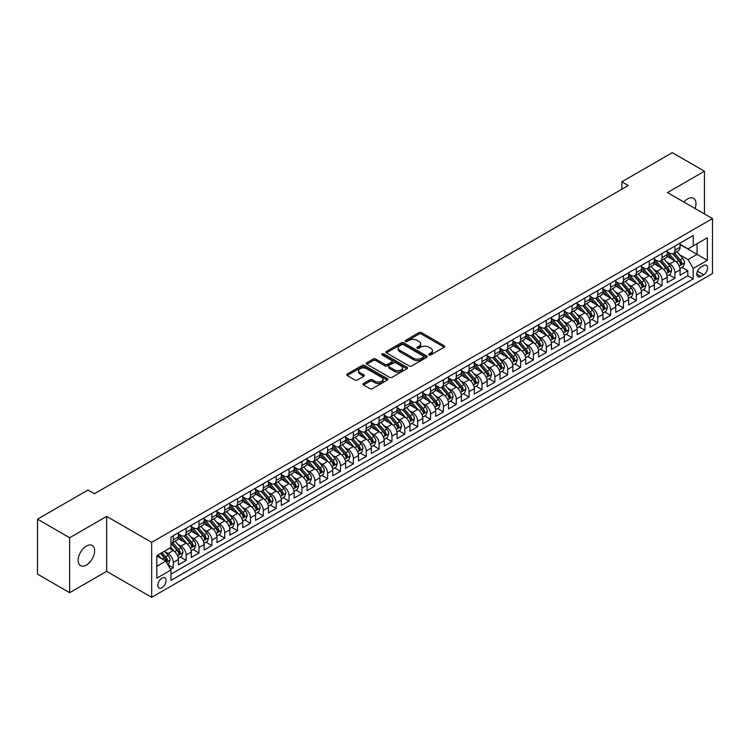<?xml version="1.0" encoding="UTF-8"?>
<svg xmlns="http://www.w3.org/2000/svg" width="750" height="750" viewBox="0 0 750 750"><rect width="100%" height="100%" fill="white"/><g stroke="black" fill="none" stroke-linecap="round" stroke-linejoin="round"><path stroke-width="1.12" d="M429.028 354.947A1.247 0.722 0 0 0 430.8 354.947L444.216 347.203A1.781 1.031 0 0 0 444.731 346.481A1.781 1.031 0 0 0 444.216 345.75L421.481 332.625A1.781 1.031 0 0 0 418.959 332.625L405.544 340.369A1.247 0.722 0 0 0 405.178 340.884A1.247 0.722 0 0 0 405.544 341.391A1.247 0.722 0 0 0 407.316 341.391L409.05 340.387A5.709 3.3 0 0 1 417.131 340.387L419.025 341.484A5.709 3.3 0 0 1 420.694 343.819A5.709 3.3 0 0 1 419.025 346.153L417.291 347.147A1.247 0.722 0 0 0 416.925 347.662A1.247 0.722 0 0 0 417.291 348.169A1.247 0.722 0 0 0 419.053 348.169L420.787 347.166A5.709 3.3 0 0 1 428.869 347.166L430.763 348.263A5.709 3.3 0 0 1 432.441 350.597A5.709 3.3 0 0 1 430.763 352.931L429.028 353.934A1.247 0.722 0 0 0 428.663 354.441A1.247 0.722 0 0 0 429.028 354.947L429.028 353.934M86.381 565.059A11.644 6.722 120 0 0 93.984 554.803A11.644 6.722 120 0 0 92.203 545.475A11.644 6.722 120 0 0 86.381 546.056A11.644 6.722 120 0 0 78.778 556.312A11.644 6.722 120 0 0 80.559 565.641A11.644 6.722 120 0 0 86.381 565.059M695.053 208.509A11.644 6.722 120 0 0 693.562 198.281A11.644 6.722 120 0 0 687.741 198.863A11.644 6.722 120 0 0 683.962 202.097M161.953 587.681A5.822 3.356 120 0 0 165.759 582.544A5.822 3.356 120 0 0 164.859 577.884A5.822 3.356 120 0 0 161.953 578.175A5.822 3.356 120 0 0 158.147 583.303A5.822 3.356 120 0 0 159.037 587.962A5.822 3.356 120 0 0 161.953 587.681M363.534 383.512A1.781 1.031 0 0 0 363.009 384.234A1.781 1.031 0 0 0 363.534 384.966L369.909 388.65A1.781 1.031 0 0 0 372.431 388.65L387.328 380.044A1.781 1.031 0 0 0 387.853 379.312A1.781 1.031 0 0 0 387.328 378.591L364.603 365.466A1.781 1.031 0 0 0 362.081 365.466L347.184 374.072A1.781 1.031 0 0 0 346.659 374.794A1.781 1.031 0 0 0 347.184 375.525L354.881 379.969A1.781 1.031 0 0 0 357.413 379.969L363.788 376.294A1.781 1.031 0 0 0 364.303 375.562A1.781 1.031 0 0 0 363.788 374.831L359.962 372.628A4.772 2.756 0 0 1 358.566 370.678A4.772 2.756 0 0 1 361.519 368.128A4.772 2.756 0 0 1 366.722 368.728L381.684 377.362A4.772 2.756 0 0 1 383.081 379.312A4.772 2.756 0 0 1 380.128 381.863A4.772 2.756 0 0 1 374.925 381.262L372.431 379.828A1.781 1.031 0 0 0 369.909 379.828L363.534 383.512L363.534 384.966M106.641 516.384L69.656 537.731L37.5 519.169L37.5 574.125L69.656 592.688L106.641 571.341L151.659 597.328L151.659 542.372L106.641 516.384L106.641 571.341M704.456 213.938L704.456 171.234L667.481 192.581L712.5 218.578L151.659 542.372M704.456 171.234L672.3 152.672L621.816 181.819L621.816 189.244M37.5 519.169L87.984 490.022L94.416 493.734L628.247 185.531L621.816 181.819M409.172 365.972A1.781 1.031 0 0 0 411.703 365.972L426.6 357.375A1.781 1.031 0 0 0 427.125 356.644A1.781 1.031 0 0 0 426.6 355.912L403.875 342.797A1.781 1.031 0 0 0 401.344 342.797L386.447 351.394A1.781 1.031 0 0 0 385.922 352.125A1.781 1.031 0 0 0 386.447 352.856L409.172 365.972M382.594 355.219A1.247 0.722 0 0 1 383.859 355.397L383.859 353.916L406.969 367.256A1.781 1.031 0 0 1 407.484 367.978A1.781 1.031 0 0 1 406.969 368.709L392.062 377.316A1.781 1.031 0 0 1 389.541 377.316L366.816 364.191L366.816 362.728A1.781 1.031 0 0 0 366.291 363.459A1.781 1.031 0 0 0 366.816 364.191M366.816 362.728L373.191 359.053A1.781 1.031 0 0 1 375.712 359.053L384.938 364.369A1.781 1.031 0 0 0 387.459 364.369L391.688 361.931A1.781 1.031 0 0 0 392.213 361.2A1.781 1.031 0 0 0 391.688 360.469L382.087 354.928A1.247 0.722 0 0 1 381.722 354.422A1.247 0.722 0 0 1 382.5 353.756A1.247 0.722 0 0 1 383.859 353.916M170.606 569.391L173.269 567.853L167.934 564.769M164.897 551.653L168.122 553.519A7.275 4.2 60 0 1 173.269 562.425L178.416 559.453L178.416 564.881L186.131 560.419L180.281 557.044M177.759 544.228L180.994 546.084A7.275 4.2 60 0 1 186.131 555L191.278 552.028L191.278 557.456L198.994 552.994L193.144 549.619M190.622 536.794L193.856 538.659A7.275 4.2 60 0 1 198.994 547.575L204.141 544.603L204.141 550.022L211.866 545.569L206.006 542.194M203.484 529.369L206.719 531.234A7.275 4.2 60 0 1 211.866 540.15L217.003 537.178L217.003 542.597L224.728 538.144L218.869 534.759M216.347 521.944L219.581 523.809A7.275 4.2 60 0 1 224.728 532.725L229.866 529.753L229.866 535.172L237.591 530.719L231.731 527.334M229.209 514.519L232.444 516.384A7.275 4.2 60 0 1 237.591 525.291L242.738 522.328L242.738 527.747L250.453 523.294L244.603 519.909M242.072 507.094L245.306 508.959A7.275 4.2 60 0 1 250.453 517.866L255.6 514.894L255.6 520.322L263.316 515.859L257.466 512.484M254.944 499.669L258.169 501.534A7.275 4.2 60 0 1 263.316 510.441L268.463 507.469L268.463 512.897L276.178 508.434L270.328 505.059M267.806 492.234L271.031 494.1A7.275 4.2 60 0 1 276.178 503.016L281.325 500.044L281.325 505.462L289.041 501.009L283.191 497.634M280.669 484.809L283.894 486.675A7.275 4.2 60 0 1 289.041 495.591L294.188 492.619L294.188 498.038L301.903 493.584L296.053 490.2M293.531 477.384L296.756 479.25A7.275 4.2 60 0 1 301.903 488.166L307.05 485.194L307.05 490.613L314.766 486.159L308.916 482.775M306.394 469.959L309.619 471.825A7.275 4.2 60 0 1 314.766 480.731L319.913 477.769L319.913 483.188L327.628 478.734L321.778 475.35M319.256 462.534L322.481 464.4A7.275 4.2 60 0 1 327.628 473.306L332.775 470.334L332.775 475.763L340.491 471.3L334.641 467.925M332.119 455.109L335.353 456.975A7.275 4.2 60 0 1 340.491 465.881L345.637 462.909L345.637 468.337L353.353 463.875L347.503 460.5M344.981 447.675L348.216 449.541A7.275 4.2 60 0 1 353.353 458.456L358.5 455.484L358.5 460.903L366.225 456.45L360.366 453.075M357.844 440.25L361.078 442.116A7.275 4.2 60 0 1 366.225 451.031L371.363 448.059L371.363 453.478L379.088 449.025L373.228 445.641M370.706 432.825L373.941 434.691A7.275 4.2 60 0 1 379.088 443.606L384.225 440.634L384.225 446.053L391.95 441.6L386.091 438.216M383.569 425.4L386.803 427.266A7.275 4.2 60 0 1 391.95 436.172L397.097 433.209L397.097 438.628L404.812 434.175L398.953 430.791M396.431 417.975L399.666 419.841A7.275 4.2 60 0 1 404.812 428.747L409.959 425.775L409.959 431.203L417.675 426.741L411.825 423.366M409.303 410.55L412.528 412.416A7.275 4.2 60 0 1 417.675 421.322L422.822 418.35L422.822 423.778L430.538 419.316L424.688 415.941M422.166 403.116L425.391 404.981A7.275 4.2 60 0 1 430.538 413.897L435.684 410.925L435.684 416.344L443.4 411.891L437.55 408.516M435.028 395.691L438.253 397.556A7.275 4.2 60 0 1 443.4 406.472L448.547 403.5L448.547 408.919L456.262 404.466L450.413 401.081M447.891 388.266L451.116 390.131A7.275 4.2 60 0 1 456.262 399.047L461.409 396.075L461.409 401.494L469.125 397.041L463.275 393.656M460.753 380.841L463.978 382.706A7.275 4.2 60 0 1 469.125 391.613L474.272 388.65L474.272 394.069L481.988 389.616L476.137 386.231M473.616 373.416L476.841 375.281A7.275 4.2 60 0 1 481.988 384.188L487.134 381.216L487.134 386.644L494.85 382.181L489 378.806M486.478 365.991L489.713 367.856A7.275 4.2 60 0 1 494.85 376.762L499.997 373.791L499.997 379.219L507.712 374.756L501.863 371.381M499.341 358.556L502.575 360.422A7.275 4.2 60 0 1 507.712 369.337L512.859 366.366L512.859 371.784L520.584 367.331L514.725 363.956M512.203 351.131L515.438 352.997A7.275 4.2 60 0 1 520.584 361.913L525.722 358.941L525.722 364.359L533.447 359.906L527.587 356.531M525.066 343.706L528.3 345.572A7.275 4.2 60 0 1 533.447 354.488L538.584 351.516L538.584 356.934L546.309 352.481L540.45 349.097M537.928 336.281L541.163 338.147A7.275 4.2 60 0 1 546.309 347.053L551.456 344.091L551.456 349.509L559.172 345.056L553.312 341.672M550.791 328.856L554.025 330.722A7.275 4.2 60 0 1 559.172 339.628L564.319 336.656L564.319 342.084L572.034 337.622L566.184 334.247M563.663 321.431L566.887 323.297A7.275 4.2 60 0 1 572.034 332.203L577.181 329.231L577.181 334.659L584.897 330.197L579.047 326.822M576.525 314.006L579.75 315.863A7.275 4.2 60 0 1 584.897 324.778L590.044 321.806L590.044 327.225L597.759 322.772L591.909 319.397M589.387 306.572L592.612 308.438A7.275 4.2 60 0 1 597.759 317.353L602.906 314.381L602.906 319.8L610.622 315.347L604.772 311.972M602.25 299.147L605.475 301.012A7.275 4.2 60 0 1 610.622 309.928L615.769 306.956L615.769 312.375L623.484 307.922L617.634 304.537M615.112 291.722L618.337 293.588A7.275 4.2 60 0 1 623.484 302.503L628.631 299.531L628.631 304.95L636.347 300.497L630.497 297.113M627.975 284.297L631.2 286.163A7.275 4.2 60 0 1 636.347 295.069L641.494 292.097L641.494 297.525L649.209 293.062L643.359 289.688M640.837 276.872L644.072 278.738A7.275 4.2 60 0 1 649.209 287.644L654.356 284.672L654.356 290.1L662.072 285.637L656.222 282.262M653.7 269.447L656.934 271.303A7.275 4.2 60 0 1 662.072 280.219L667.219 277.247L667.219 282.666L674.944 278.212L674.944 272.794A7.275 4.2 -120 0 0 669.797 263.878L666.562 262.013M669.084 274.838L674.944 278.212M178.416 559.453A7.275 4.2 -120 0 0 173.269 550.547L169.416 548.316M191.278 552.028A7.275 4.2 -120 0 0 186.131 543.122L178.181 538.528M204.141 544.603A7.275 4.2 -120 0 0 198.994 535.688L191.044 531.103M217.003 537.178A7.275 4.2 -120 0 0 211.866 528.263L203.906 523.669M229.866 529.753A7.275 4.2 -120 0 0 224.728 520.837L216.769 516.244M242.738 522.328A7.275 4.2 -120 0 0 237.591 513.413L229.631 508.819M255.6 514.894A7.275 4.2 -120 0 0 250.453 505.988L242.494 501.394M268.463 507.469A7.275 4.2 -120 0 0 263.316 498.562L255.356 493.969M281.325 500.044A7.275 4.2 -120 0 0 276.178 491.128L268.219 486.544M294.188 492.619A7.275 4.2 -120 0 0 289.041 483.703L281.091 479.109M307.05 485.194A7.275 4.2 -120 0 0 301.903 476.278L293.953 471.684M319.913 477.769A7.275 4.2 -120 0 0 314.766 468.853L306.816 464.259M332.775 470.334A7.275 4.2 -120 0 0 327.628 461.428L319.678 456.834M345.637 462.909A7.275 4.2 -120 0 0 340.491 454.003L332.541 449.409M358.5 455.484A7.275 4.2 -120 0 0 353.353 446.569L345.403 441.984M371.363 448.059A7.275 4.2 -120 0 0 366.225 439.144L358.266 434.55M384.225 440.634A7.275 4.2 -120 0 0 379.088 431.719L371.128 427.125M397.097 433.209A7.275 4.2 -120 0 0 391.95 424.294L383.991 419.7M409.959 425.775A7.275 4.2 -120 0 0 404.812 416.869L396.853 412.275M422.822 418.35A7.275 4.2 -120 0 0 417.675 409.444L409.716 404.85M435.684 410.925A7.275 4.2 -120 0 0 430.538 402.019L422.578 397.425M448.547 403.5A7.275 4.2 -120 0 0 443.4 394.584L435.45 389.991M461.409 396.075A7.275 4.2 -120 0 0 456.262 387.159L448.312 382.566M474.272 388.65A7.275 4.2 -120 0 0 469.125 379.734L461.175 375.141M487.134 381.216A7.275 4.2 -120 0 0 481.988 372.309L474.037 367.716M499.997 373.791A7.275 4.2 -120 0 0 494.85 364.884L486.9 360.291M512.859 366.366A7.275 4.2 -120 0 0 507.712 357.459L499.763 352.866M525.722 358.941A7.275 4.2 -120 0 0 520.584 350.025L512.625 345.431M538.584 351.516A7.275 4.2 -120 0 0 533.447 342.6L525.487 338.006M551.456 344.091A7.275 4.2 -120 0 0 546.309 335.175L538.35 330.581M564.319 336.656A7.275 4.2 -120 0 0 559.172 327.75L551.213 323.156M577.181 329.231A7.275 4.2 -120 0 0 572.034 320.325L564.075 315.731M590.044 321.806A7.275 4.2 -120 0 0 584.897 312.9L576.938 308.306M602.906 314.381A7.275 4.2 -120 0 0 597.759 305.466L589.8 300.872M615.769 306.956A7.275 4.2 -120 0 0 610.622 298.041L602.672 293.447M628.631 299.531A7.275 4.2 -120 0 0 623.484 290.616L615.534 286.022M641.494 292.097A7.275 4.2 -120 0 0 636.347 283.191L628.397 278.597M654.356 284.672A7.275 4.2 -120 0 0 649.209 275.766L641.259 271.172M667.219 277.247A7.275 4.2 -120 0 0 662.072 268.341L654.122 263.747M703.622 265.584L700.791 267.225A5.644 3.253 120 0 0 697.106 272.194A5.644 3.253 120 0 0 697.978 276.713A5.644 3.253 120 0 0 700.791 276.431L703.622 274.8A5.644 3.253 120 0 0 707.306 269.831A5.644 3.253 120 0 0 706.444 265.312A5.644 3.253 120 0 0 703.622 265.584M151.659 597.328L712.5 273.534L712.5 218.578M156.806 566.287L165.816 561.094L170.953 570L170.953 580.397L693.206 278.878L693.206 268.481L688.059 259.575L679.425 254.588M170.953 570L156.806 578.175L156.806 555.591L170.953 547.425L170.953 537.028L693.206 235.509L693.206 245.906L707.353 237.741L707.353 260.316L693.206 268.481M178.416 533.906L180.994 535.397A7.275 4.2 60 0 0 184.631 535.753L189.769 532.781A7.275 4.2 -120 0 0 191.278 529.453L191.278 525.291M191.278 526.481L193.856 527.972A7.275 4.2 60 0 0 197.494 528.328L202.641 525.356A7.275 4.2 -120 0 0 204.141 522.028L204.141 517.866M204.141 519.056L206.719 520.538A7.275 4.2 60 0 0 210.356 520.903L215.503 517.931A7.275 4.2 -120 0 0 217.003 514.603L217.003 510.441M217.003 511.631L219.581 513.113A7.275 4.2 60 0 0 223.219 513.478L228.366 510.506A7.275 4.2 -120 0 0 229.866 507.178L229.866 503.016M229.866 504.206L232.444 505.688A7.275 4.2 60 0 0 236.081 506.053L241.228 503.081A7.275 4.2 -120 0 0 242.738 499.744L242.738 495.591M242.738 496.781L245.306 498.263A7.275 4.2 60 0 0 248.944 498.619L254.091 495.656A7.275 4.2 -120 0 0 255.6 492.319L255.6 488.166M255.6 489.347L258.169 490.837A7.275 4.2 60 0 0 261.806 491.194L266.953 488.222A7.275 4.2 -120 0 0 268.463 484.894L268.463 480.731M268.463 481.922L271.031 483.412A7.275 4.2 60 0 0 274.669 483.769L279.816 480.797A7.275 4.2 -120 0 0 281.325 477.469L281.325 473.306M281.325 474.497L283.894 475.978A7.275 4.2 60 0 0 287.531 476.344L292.678 473.372A7.275 4.2 -120 0 0 294.188 470.044L294.188 465.881M294.188 467.072L296.756 468.553A7.275 4.2 60 0 0 300.394 468.919L305.541 465.947A7.275 4.2 -120 0 0 307.05 462.619L307.05 458.456M307.05 459.647L309.619 461.128A7.275 4.2 60 0 0 313.256 461.494L318.403 458.522A7.275 4.2 -120 0 0 319.913 455.184L319.913 451.031M319.913 452.222L322.481 453.703A7.275 4.2 60 0 0 326.128 454.059L331.266 451.097A7.275 4.2 -120 0 0 332.775 447.759L332.775 443.606M332.775 444.788L335.353 446.278A7.275 4.2 60 0 0 338.991 446.634L344.128 443.663A7.275 4.2 -120 0 0 345.637 440.334L345.637 436.172M345.637 437.362L348.216 438.853A7.275 4.2 60 0 0 351.853 439.209L357 436.238A7.275 4.2 -120 0 0 358.5 432.909L358.5 428.747M358.5 429.938L361.078 431.419A7.275 4.2 60 0 0 364.716 431.784L369.862 428.812A7.275 4.2 -120 0 0 371.363 425.484L371.363 421.322M371.363 422.512L373.941 423.994A7.275 4.2 60 0 0 377.578 424.359L382.725 421.388A7.275 4.2 -120 0 0 384.225 418.059L384.225 413.897M384.225 415.087L386.803 416.569A7.275 4.2 60 0 0 390.441 416.934L395.587 413.962A7.275 4.2 -120 0 0 397.097 410.625L397.097 406.472M397.097 407.662L399.666 409.144A7.275 4.2 60 0 0 403.303 409.5L408.45 406.537A7.275 4.2 -120 0 0 409.959 403.2L409.959 399.047M409.959 400.228L412.528 401.719A7.275 4.2 60 0 0 416.166 402.075L421.312 399.103A7.275 4.2 -120 0 0 422.822 395.775L422.822 391.613M422.822 392.803L425.391 394.294A7.275 4.2 60 0 0 429.028 394.65L434.175 391.678A7.275 4.2 -120 0 0 435.684 388.35L435.684 384.188M435.684 385.378L438.253 386.859A7.275 4.2 60 0 0 441.891 387.225L447.037 384.253A7.275 4.2 -120 0 0 448.547 380.925L448.547 376.762M448.547 377.953L451.116 379.434A7.275 4.2 60 0 0 454.753 379.8L459.9 376.828A7.275 4.2 -120 0 0 461.409 373.5L461.409 369.337M461.409 370.528L463.978 372.009A7.275 4.2 60 0 0 467.616 372.375L472.762 369.403A7.275 4.2 -120 0 0 474.272 366.066L474.272 361.913M474.272 363.103L476.841 364.584A7.275 4.2 60 0 0 480.487 364.941L485.625 361.978A7.275 4.2 -120 0 0 487.134 358.641L487.134 354.488M487.134 355.669L489.713 357.159A7.275 4.2 60 0 0 493.35 357.516L498.488 354.544A7.275 4.2 -120 0 0 499.997 351.216L499.997 347.053M499.997 348.244L502.575 349.734A7.275 4.2 60 0 0 506.213 350.091L511.359 347.119A7.275 4.2 -120 0 0 512.859 343.791L512.859 339.628M512.859 340.819L515.438 342.3A7.275 4.2 60 0 0 519.075 342.666L524.222 339.694A7.275 4.2 -120 0 0 525.722 336.366L525.722 332.203M525.722 333.394L528.3 334.875A7.275 4.2 60 0 0 531.938 335.241L537.084 332.269A7.275 4.2 -120 0 0 538.584 328.941L538.584 324.778M538.584 325.969L541.163 327.45A7.275 4.2 60 0 0 544.8 327.816L549.947 324.844A7.275 4.2 -120 0 0 551.456 321.506L551.456 317.353M551.456 318.544L554.025 320.025A7.275 4.2 60 0 0 557.663 320.381L562.809 317.419A7.275 4.2 -120 0 0 564.319 314.081L564.319 309.928M564.319 311.109L566.887 312.6A7.275 4.2 60 0 0 570.525 312.956L575.672 309.984A7.275 4.2 -120 0 0 577.181 306.656L577.181 302.494M577.181 303.684L579.75 305.175A7.275 4.2 60 0 0 583.387 305.531L588.534 302.559A7.275 4.2 -120 0 0 590.044 299.231L590.044 295.069M590.044 296.259L592.612 297.75A7.275 4.2 60 0 0 596.25 298.106L601.397 295.134A7.275 4.2 -120 0 0 602.906 291.806L602.906 287.644M602.906 288.834L605.475 290.316A7.275 4.2 60 0 0 609.113 290.681L614.259 287.709A7.275 4.2 -120 0 0 615.769 284.381L615.769 280.219M615.769 281.409L618.337 282.891A7.275 4.2 60 0 0 621.975 283.256L627.122 280.284A7.275 4.2 -120 0 0 628.631 276.947L628.631 272.794M628.631 273.984L631.2 275.466A7.275 4.2 60 0 0 634.847 275.822L639.984 272.859A7.275 4.2 -120 0 0 641.494 269.522L641.494 265.369M641.494 266.55L644.072 268.041A7.275 4.2 60 0 0 647.709 268.397L652.847 265.425A7.275 4.2 -120 0 0 654.356 262.097L654.356 257.934M654.356 259.125L656.934 260.616A7.275 4.2 60 0 0 660.572 260.972L665.719 258A7.275 4.2 -120 0 0 667.219 254.672L667.219 250.509M170.953 574.163L687.806 275.766L687.806 270.787L680.081 275.241L680.081 269.822A7.275 4.2 -120 0 0 674.944 260.906L666.984 256.312M667.219 251.7L669.797 253.191A7.275 4.2 -120 0 0 673.434 253.547A7.275 4.2 -120 0 0 674.944 250.219L674.944 246.056M673.434 253.547L678.581 250.575A7.275 4.2 -120 0 0 680.081 247.247L680.081 243.084M173.269 535.688L173.269 539.85A7.275 4.2 60 0 1 171.769 543.178A7.275 4.2 60 0 1 170.953 543.478M171.769 543.178L176.906 540.206A7.275 4.2 -120 0 0 178.416 536.878L178.416 532.725M186.131 528.263L186.131 532.425A7.275 4.2 60 0 1 184.631 535.753M198.994 520.837L198.994 525A7.275 4.2 60 0 1 197.494 528.328M211.866 513.413L211.866 517.575A7.275 4.2 60 0 1 210.356 520.903M224.728 505.988L224.728 510.141A7.275 4.2 60 0 1 223.219 513.478M237.591 498.562L237.591 502.716A7.275 4.2 60 0 1 236.081 506.053M250.453 491.128L250.453 495.291A7.275 4.2 60 0 1 248.944 498.619M263.316 483.703L263.316 487.866A7.275 4.2 60 0 1 261.806 491.194M276.178 476.278L276.178 480.441A7.275 4.2 60 0 1 274.669 483.769M289.041 468.853L289.041 473.016A7.275 4.2 60 0 1 287.531 476.344M301.903 461.428L301.903 465.581A7.275 4.2 60 0 1 300.394 468.919M314.766 454.003L314.766 458.156A7.275 4.2 60 0 1 313.256 461.494M327.628 446.569L327.628 450.731A7.275 4.2 60 0 1 326.128 454.059M340.491 439.144L340.491 443.306A7.275 4.2 60 0 1 338.991 446.634M353.353 431.719L353.353 435.881A7.275 4.2 60 0 1 351.853 439.209M366.225 424.294L366.225 428.456A7.275 4.2 60 0 1 364.716 431.784M379.088 416.869L379.088 421.022A7.275 4.2 60 0 1 377.578 424.359M391.95 409.444L391.95 413.597A7.275 4.2 60 0 1 390.441 416.934M404.812 402.009L404.812 406.172A7.275 4.2 60 0 1 403.303 409.5M417.675 394.584L417.675 398.747A7.275 4.2 60 0 1 416.166 402.075M430.538 387.159L430.538 391.322A7.275 4.2 60 0 1 429.028 394.65M443.4 379.734L443.4 383.897A7.275 4.2 60 0 1 441.891 387.225M456.262 372.309L456.262 376.462A7.275 4.2 60 0 1 454.753 379.8M469.125 364.884L469.125 369.037A7.275 4.2 60 0 1 467.616 372.375M481.988 357.45L481.988 361.613A7.275 4.2 60 0 1 480.487 364.941M494.85 350.025L494.85 354.188A7.275 4.2 60 0 1 493.35 357.516M507.712 342.6L507.712 346.762A7.275 4.2 60 0 1 506.213 350.091M520.584 335.175L520.584 339.337A7.275 4.2 60 0 1 519.075 342.666M533.447 327.75L533.447 331.903A7.275 4.2 60 0 1 531.938 335.241M546.309 320.325L546.309 324.478A7.275 4.2 60 0 1 544.8 327.816M559.172 312.891L559.172 317.053A7.275 4.2 60 0 1 557.663 320.381M572.034 305.466L572.034 309.628A7.275 4.2 60 0 1 570.525 312.956M584.897 298.041L584.897 302.203A7.275 4.2 60 0 1 583.387 305.531M597.759 290.616L597.759 294.778A7.275 4.2 60 0 1 596.25 298.106M610.622 283.191L610.622 287.344A7.275 4.2 60 0 1 609.113 290.681M623.484 275.766L623.484 279.919A7.275 4.2 60 0 1 621.975 283.256M636.347 268.341L636.347 272.494A7.275 4.2 60 0 1 634.847 275.822M649.209 260.906L649.209 265.069A7.275 4.2 60 0 1 647.709 268.397M662.072 253.481L662.072 257.644A7.275 4.2 60 0 1 660.572 260.972M662.072 280.219L662.072 285.637M649.209 287.644L649.209 293.062M636.347 295.069L636.347 300.497M623.484 302.503L623.484 307.922M610.622 309.928L610.622 315.347M597.759 317.353L597.759 322.772M584.897 324.778L584.897 330.197M572.034 332.203L572.034 337.622M559.172 339.628L559.172 345.056M546.309 347.053L546.309 352.481M533.447 354.488L533.447 359.906M520.584 361.913L520.584 367.331M507.712 369.337L507.712 374.756M494.85 376.762L494.85 382.181M481.988 384.188L481.988 389.616M469.125 391.613L469.125 397.041M456.262 399.047L456.262 404.466M443.4 406.472L443.4 411.891M430.538 413.897L430.538 419.316M417.675 421.322L417.675 426.741M404.812 428.747L404.812 434.175M391.95 436.172L391.95 441.6M379.088 443.606L379.088 449.025M366.225 451.031L366.225 456.45M353.353 458.456L353.353 463.875M340.491 465.881L340.491 471.3M327.628 473.306L327.628 478.734M314.766 480.731L314.766 486.159M301.903 488.166L301.903 493.584M289.041 495.591L289.041 501.009M276.178 503.016L276.178 508.434M263.316 510.441L263.316 515.859M250.453 517.866L250.453 523.294M237.591 525.291L237.591 530.719M224.728 532.725L224.728 538.144M211.866 540.15L211.866 545.569M198.994 547.575L198.994 552.994M186.131 555L186.131 560.419M173.269 562.425L173.269 567.853M165.816 561.094L156.806 555.891M688.059 259.575L697.069 254.372L697.069 243.684L707.353 237.741M680.081 244.575L707.353 260.316M680.081 244.275L688.059 248.878L693.206 245.906M69.656 537.731L69.656 592.688M681.947 267.413L687.806 270.787M687.806 275.766L693.206 278.878M429.525 355.125L430.763 354.413A5.709 3.3 0 0 0 432.441 352.078L432.441 350.597M420.694 343.819L420.694 345.3A5.709 3.3 0 0 1 419.025 347.634L417.787 348.347M444.188 347.222L421.481 334.116A1.781 1.031 0 0 0 418.959 334.116L406.041 341.569M426.572 357.384L403.875 344.278A1.781 1.031 0 0 0 401.344 344.278L386.475 352.866M423.441 357.159A1.247 0.722 0 0 0 423.806 356.644A1.247 0.722 0 0 0 423.441 356.137L403.491 344.616A1.247 0.722 0 0 0 401.728 344.616L399.891 345.675A5.709 3.3 0 0 0 398.222 348.009A5.709 3.3 0 0 0 399.891 350.344L413.531 358.209A5.709 3.3 0 0 0 421.613 358.209L423.441 357.159L423.441 358.641A1.247 0.722 0 0 0 423.806 358.134L423.806 356.644M398.222 348.009L398.222 349.491A5.709 3.3 0 0 0 399.891 351.825L399.891 350.344M423.441 358.641L421.613 359.7A5.709 3.3 0 0 1 413.531 359.7L399.891 351.825M366.834 364.2L373.191 360.534L373.191 359.053M392.213 361.2L392.213 362.691A1.781 1.031 0 0 1 391.688 363.412L387.459 365.859A1.781 1.031 0 0 1 384.938 365.859L375.712 360.534A1.781 1.031 0 0 0 373.191 360.534M383.859 355.397L406.941 368.728M394.5 369.891A4.772 2.756 0 0 0 399.703 370.491A4.772 2.756 0 0 0 402.647 367.941A4.772 2.756 0 0 0 401.25 365.991L395.981 362.953A1.781 1.031 0 0 0 393.459 362.953L389.222 365.391A1.781 1.031 0 0 0 388.706 366.122A1.781 1.031 0 0 0 389.222 366.853L394.5 369.891L394.5 371.381A4.772 2.756 0 0 0 399.703 371.981A4.772 2.756 0 0 0 402.647 369.431L402.647 367.941M388.706 366.122L388.706 367.603A1.781 1.031 0 0 0 389.222 368.334L389.222 366.853M394.5 371.381L389.222 368.334M383.081 379.312L383.081 380.803A4.772 2.756 0 0 1 380.128 383.353A4.772 2.756 0 0 1 374.925 382.753L372.431 381.309A1.781 1.031 0 0 0 369.909 381.309L363.553 384.984M358.566 370.678L358.566 372.159A4.772 2.756 0 0 0 359.962 374.109L359.962 372.628M363.759 376.303L359.962 374.109M387.328 378.591L387.328 380.044L364.603 366.956A1.781 1.031 0 0 0 362.081 366.956L347.203 375.544M679.978 268.547L683.297 266.625L684.591 262.913A4.819 2.784 -120 0 0 682.706 258.384L676.828 251.588M675.656 261.384L668.681 253.312A13.912 8.034 -120 0 0 667.219 251.784M671.831 259.116L667.931 254.606A11.55 6.666 -120 0 0 667.219 253.828M672.778 253.809L678.722 260.691A4.819 2.784 60 0 1 680.438 264.009L681.984 263.119A4.819 2.784 -120 0 0 680.269 259.8L674.391 252.994M673.125 253.697L679.509 261.094A2.456 1.416 60 0 1 680.128 262.05L681.984 263.119M680.438 264.009L680.794 264.581M667.116 275.972L670.434 274.059L671.719 270.338A4.819 2.784 -120 0 0 669.844 265.819L663.966 259.012M662.794 268.809L655.819 260.738A13.912 8.034 -120 0 0 654.356 259.209M658.969 266.541L655.069 262.031A11.55 6.666 -120 0 0 654.356 261.253M659.916 261.234L665.859 268.116A4.819 2.784 60 0 1 667.575 271.434L669.122 270.544A4.819 2.784 -120 0 0 667.406 267.225L661.528 260.419M660.262 261.122L666.647 268.519A2.456 1.416 60 0 1 667.266 269.475L669.122 270.544M667.575 271.434L667.931 272.006M654.253 283.397L657.572 281.484L658.856 277.772A4.819 2.784 -120 0 0 656.981 273.244L651.103 266.438M649.931 276.234L642.956 268.163A13.912 8.034 -120 0 0 641.494 266.634M646.106 273.966L642.206 269.456A11.55 6.666 -120 0 0 641.494 268.678M647.053 268.659L652.997 275.541A4.819 2.784 60 0 1 654.712 278.869L656.259 277.969A4.819 2.784 -120 0 0 654.534 274.65L648.666 267.844M647.4 268.547L653.784 275.944A2.456 1.416 60 0 1 654.403 276.909L656.259 277.969M654.712 278.869L655.069 279.441M641.391 290.831L644.709 288.909L645.994 285.197A4.819 2.784 -120 0 0 644.119 280.669L638.241 273.863M637.069 283.659L630.094 275.587A13.912 8.034 -120 0 0 628.631 274.059M633.244 281.391L629.344 276.881A11.55 6.666 -120 0 0 628.631 276.103M634.191 276.084L640.134 282.966A4.819 2.784 60 0 1 641.85 286.294L643.397 285.403A4.819 2.784 -120 0 0 641.672 282.075L635.794 275.278M634.538 275.972L640.922 283.369A2.456 1.416 60 0 1 641.541 284.334L643.397 285.403M641.85 286.294L642.197 286.866M628.519 298.256L631.847 296.334L633.131 292.622A4.819 2.784 -120 0 0 631.256 288.094L625.378 281.288M624.197 291.084L617.231 283.012A13.912 8.034 -120 0 0 615.769 281.484M620.381 288.825L616.481 284.306A11.55 6.666 -120 0 0 615.769 283.528M621.328 283.519L627.272 290.4A4.819 2.784 60 0 1 628.987 293.719L630.534 292.828A4.819 2.784 -120 0 0 628.809 289.509L622.931 282.703M621.675 283.406L628.059 290.794A2.456 1.416 60 0 1 628.678 291.759L630.534 292.828M628.987 293.719L629.334 294.291M615.656 305.681L618.984 303.759L620.269 300.047A4.819 2.784 -120 0 0 618.394 295.519L612.516 288.712M611.334 298.509L604.369 290.447A13.912 8.034 -120 0 0 602.906 288.909M607.519 296.25L603.619 291.731A11.55 6.666 -120 0 0 602.906 290.963M608.456 290.944L614.409 297.825A4.819 2.784 60 0 1 616.125 301.144L617.672 300.253A4.819 2.784 -120 0 0 615.947 296.934L610.069 290.128M608.812 290.831L615.197 298.228A2.456 1.416 60 0 1 615.816 299.184L617.672 300.253M616.125 301.144L616.472 301.716M602.794 313.106L606.122 311.184L607.406 307.472A4.819 2.784 -120 0 0 605.531 302.944L599.653 296.147M598.472 305.944L591.506 297.872A13.912 8.034 -120 0 0 590.044 296.344M594.656 303.675L590.756 299.166A11.55 6.666 -120 0 0 590.044 298.387M595.594 298.369L601.538 305.25A4.819 2.784 60 0 1 603.263 308.569L604.8 307.678A4.819 2.784 -120 0 0 603.084 304.359L597.206 297.553M595.95 298.256L602.334 305.653A2.456 1.416 60 0 1 602.953 306.609L604.8 307.678M603.263 308.569L603.609 309.141M589.931 320.531L593.259 318.619L594.544 314.897A4.819 2.784 -120 0 0 592.669 310.378L586.791 303.572M585.609 313.369L578.644 305.297A13.912 8.034 -120 0 0 577.181 303.769M581.784 311.1L577.894 306.591A11.55 6.666 -120 0 0 577.181 305.812M582.731 305.794L588.675 312.675A4.819 2.784 60 0 1 590.4 315.994L591.938 315.103A4.819 2.784 -120 0 0 590.222 311.784L584.344 304.978M583.088 305.681L589.472 313.078A2.456 1.416 60 0 1 590.091 314.034L591.938 315.103M590.4 315.994L590.747 316.566M577.069 327.956L580.397 326.044L581.681 322.331A4.819 2.784 -120 0 0 579.806 317.803L573.928 310.997M572.747 320.794L565.781 312.722A13.912 8.034 -120 0 0 564.319 311.194M568.922 318.525L565.031 314.016A11.55 6.666 -120 0 0 564.319 313.238M569.869 313.219L575.812 320.1A4.819 2.784 60 0 1 577.537 323.428L579.075 322.528A4.819 2.784 -120 0 0 577.359 319.209L571.481 312.403M570.216 313.106L576.609 320.503A2.456 1.416 60 0 1 577.228 321.459L579.075 322.528M577.537 323.428L577.884 324M564.206 335.391L567.534 333.469L568.819 329.756A4.819 2.784 -120 0 0 566.944 325.228L561.066 318.422M559.884 328.219L552.919 320.147A13.912 8.034 -120 0 0 551.456 318.619M556.059 325.95L552.159 321.441A11.55 6.666 -120 0 0 551.456 320.663M557.006 320.644L562.95 327.525A4.819 2.784 60 0 1 564.675 330.853L566.213 329.962A4.819 2.784 -120 0 0 564.497 326.634L558.619 319.838M557.353 320.531L563.747 327.928A2.456 1.416 60 0 1 564.366 328.894L566.213 329.962M564.675 330.853L565.022 331.425M551.344 342.816L554.672 340.894L555.956 337.181A4.819 2.784 -120 0 0 554.072 332.653L548.203 325.847M547.022 335.644L540.047 327.572A13.912 8.034 -120 0 0 538.584 326.044M543.197 333.384L539.297 328.866A11.55 6.666 -120 0 0 538.584 328.087M544.144 328.069L550.087 334.959A4.819 2.784 60 0 1 551.803 338.278L553.35 337.387A4.819 2.784 -120 0 0 551.634 334.069L545.756 327.262M544.491 327.966L550.884 335.353A2.456 1.416 60 0 1 551.503 336.319L553.35 337.387M551.803 338.278L552.159 338.85M538.481 350.241L541.8 348.319L543.094 344.606A4.819 2.784 -120 0 0 541.209 340.078L535.331 333.272M534.159 343.069L527.184 335.006A13.912 8.034 -120 0 0 525.722 333.469M530.334 340.809L526.434 336.291A11.55 6.666 -120 0 0 525.722 335.522M531.281 335.503L537.225 342.384A4.819 2.784 60 0 1 538.941 345.703L540.487 344.812A4.819 2.784 -120 0 0 538.772 341.494L532.894 334.688M531.628 335.391L538.022 342.787A2.456 1.416 60 0 1 538.641 343.744L540.487 344.812M538.941 345.703L539.297 346.275M525.619 357.666L528.938 355.744L530.231 352.031A4.819 2.784 -120 0 0 528.347 347.503L522.469 340.706M521.297 350.503L514.322 342.431A13.912 8.034 -120 0 0 512.859 340.903M517.472 348.234L513.572 343.725A11.55 6.666 -120 0 0 512.859 342.947M518.419 342.928L524.363 349.809A4.819 2.784 60 0 1 526.078 353.128L527.625 352.238A4.819 2.784 -120 0 0 525.909 348.919L520.031 342.113M518.766 342.816L525.15 350.212A2.456 1.416 60 0 1 525.778 351.169L527.625 352.238M526.078 353.128L526.434 353.7M512.756 365.091L516.075 363.169L517.359 359.456A4.819 2.784 -120 0 0 515.484 354.938L509.606 348.131M508.434 357.928L501.459 349.856A13.912 8.034 -120 0 0 499.997 348.328M504.609 355.659L500.709 351.15A11.55 6.666 -120 0 0 499.997 350.372M505.556 350.353L511.5 357.234A4.819 2.784 60 0 1 513.216 360.553L514.763 359.662A4.819 2.784 -120 0 0 513.047 356.344L507.169 349.537M505.903 350.241L512.288 357.638A2.456 1.416 60 0 1 512.906 358.594L514.763 359.662M513.216 360.553L513.572 361.125M499.894 372.516L503.212 370.603L504.497 366.891A4.819 2.784 -120 0 0 502.622 362.362L496.744 355.556M495.572 365.353L488.597 357.281A13.912 8.034 -120 0 0 487.134 355.753M491.747 363.084L487.847 358.575A11.55 6.666 -120 0 0 487.134 357.797M492.694 357.778L498.637 364.659A4.819 2.784 60 0 1 500.353 367.987L501.9 367.087A4.819 2.784 -120 0 0 500.175 363.769L494.306 356.962M493.041 357.666L499.425 365.062A2.456 1.416 60 0 1 500.044 366.019L501.9 367.087M500.353 367.987L500.709 368.55M487.031 379.95L490.35 378.028L491.634 374.316A4.819 2.784 -120 0 0 489.759 369.788L483.881 362.981M482.709 372.778L475.734 364.706A13.912 8.034 -120 0 0 474.272 363.178M478.884 370.509L474.984 366A11.55 6.666 -120 0 0 474.272 365.222M479.831 365.203L485.775 372.084A4.819 2.784 60 0 1 487.491 375.413L489.037 374.522A4.819 2.784 -120 0 0 487.312 371.194L481.434 364.397M480.178 365.091L486.562 372.488A2.456 1.416 60 0 1 487.181 373.453L489.037 374.522M487.491 375.413L487.838 375.984M474.169 387.375L477.488 385.453L478.772 381.741A4.819 2.784 -120 0 0 476.897 377.213L471.019 370.406M469.838 380.203L462.872 372.131A13.912 8.034 -120 0 0 461.409 370.603M466.022 377.944L462.122 373.425A11.55 6.666 -120 0 0 461.409 372.647M466.969 372.628L472.913 379.519A4.819 2.784 60 0 1 474.628 382.838L476.175 381.947A4.819 2.784 -120 0 0 474.45 378.628L468.572 371.822M467.316 372.516L473.7 379.913A2.456 1.416 60 0 1 474.319 380.878L476.175 381.947M474.628 382.838L474.975 383.409M461.297 394.8L464.625 392.878L465.909 389.166A4.819 2.784 -120 0 0 464.034 384.637L458.156 377.831M456.975 387.628L450.009 379.566A13.912 8.034 -120 0 0 448.547 378.028M453.159 385.369L449.259 380.85A11.55 6.666 -120 0 0 448.547 380.081M454.097 380.062L460.05 386.944A4.819 2.784 60 0 1 461.766 390.262L463.312 389.372A4.819 2.784 -120 0 0 461.588 386.053L455.709 379.247M454.453 379.95L460.837 387.347A2.456 1.416 60 0 1 461.456 388.303L463.312 389.372M461.766 390.262L462.113 390.834M448.434 402.225L451.762 400.303L453.047 396.591A4.819 2.784 -120 0 0 451.172 392.062L445.294 385.266M444.113 395.062L437.147 386.991A13.912 8.034 -120 0 0 435.684 385.463M440.297 392.794L436.397 388.275A11.55 6.666 -120 0 0 435.684 387.506M441.234 387.488L447.178 394.369A4.819 2.784 60 0 1 448.903 397.688L450.441 396.797A4.819 2.784 -120 0 0 448.725 393.478L442.847 386.672M441.591 387.375L447.975 394.772A2.456 1.416 60 0 1 448.594 395.728L450.441 396.797M448.903 397.688L449.25 398.259M435.572 409.65L438.9 407.728L440.184 404.016A4.819 2.784 -120 0 0 438.309 399.497L432.431 392.691M431.25 402.488L424.284 394.416A13.912 8.034 -120 0 0 422.822 392.887M427.425 400.219L423.534 395.709A11.55 6.666 -120 0 0 422.822 394.931M428.372 394.913L434.316 401.794A4.819 2.784 60 0 1 436.041 405.113L437.578 404.222A4.819 2.784 -120 0 0 435.863 400.903L429.984 394.097M428.728 394.8L435.113 402.197A2.456 1.416 60 0 1 435.731 403.153L437.578 404.222M436.041 405.113L436.388 405.684M422.709 417.075L426.038 415.162L427.322 411.45A4.819 2.784 -120 0 0 425.447 406.922L419.569 400.116M418.387 409.913L411.422 401.841A13.912 8.034 -120 0 0 409.959 400.312M414.562 407.644L410.672 403.134A11.55 6.666 -120 0 0 409.959 402.356M415.509 402.338L421.453 409.219A4.819 2.784 60 0 1 423.178 412.547L424.716 411.647A4.819 2.784 -120 0 0 423 408.328L417.122 401.522M415.856 402.225L422.25 409.622A2.456 1.416 60 0 1 422.869 410.578L424.716 411.647M423.178 412.547L423.525 413.109M409.847 424.509L413.175 422.587L414.459 418.875A4.819 2.784 -120 0 0 412.584 414.347L406.706 407.541M405.525 417.338L398.559 409.266A13.912 8.034 -120 0 0 397.097 407.738M401.7 415.069L397.8 410.559A11.55 6.666 -120 0 0 397.097 409.781M402.647 409.762L408.591 416.644A4.819 2.784 60 0 1 410.316 419.972L411.853 419.081A4.819 2.784 -120 0 0 410.138 415.753L404.259 408.956M402.994 409.65L409.387 417.047A2.456 1.416 60 0 1 410.006 418.012L411.853 419.081M410.316 419.972L410.663 420.544M396.984 431.934L400.312 430.012L401.597 426.3A4.819 2.784 -120 0 0 399.713 421.772L393.844 414.966M392.662 424.762L385.688 416.691A13.912 8.034 -120 0 0 384.225 415.162M388.837 422.503L384.938 417.984A11.55 6.666 -120 0 0 384.225 417.206M389.784 417.188L395.728 424.078A4.819 2.784 60 0 1 397.444 427.397L398.991 426.506A4.819 2.784 -120 0 0 397.275 423.188L391.397 416.381M390.131 417.075L396.525 424.472A2.456 1.416 60 0 1 397.144 425.438L398.991 426.506M397.444 427.397L397.8 427.969M384.122 439.359L387.441 437.438L388.734 433.725A4.819 2.784 -120 0 0 386.85 429.197L380.972 422.391M379.8 432.188L372.825 424.125A13.912 8.034 -120 0 0 371.363 422.587M375.975 429.928L372.075 425.409A11.55 6.666 -120 0 0 371.363 424.641M376.922 424.622L382.866 431.503A4.819 2.784 60 0 1 384.581 434.822L386.128 433.931A4.819 2.784 -120 0 0 384.413 430.613L378.534 423.806M377.269 424.509L383.663 431.897A2.456 1.416 60 0 1 384.281 432.863L386.128 433.931M384.581 434.822L384.938 435.394M371.259 446.784L374.578 444.862L375.872 441.15A4.819 2.784 -120 0 0 373.988 436.622L368.109 429.825M366.938 439.613L359.962 431.55A13.912 8.034 -120 0 0 358.5 430.022M363.113 437.353L359.213 432.834A11.55 6.666 -120 0 0 358.5 432.066M364.059 432.047L370.003 438.928A4.819 2.784 60 0 1 371.719 442.247L373.266 441.356A4.819 2.784 -120 0 0 371.55 438.038L365.672 431.231M364.406 431.934L370.8 439.331A2.456 1.416 60 0 1 371.419 440.287L373.266 441.356M371.719 442.247L372.075 442.819M358.397 454.209L361.716 452.288L363 448.575A4.819 2.784 -120 0 0 361.125 444.056L355.247 437.25M354.075 447.047L347.1 438.975A13.912 8.034 -120 0 0 345.637 437.447M350.25 444.778L346.35 440.269A11.55 6.666 -120 0 0 345.637 439.491M351.197 439.472L357.141 446.353A4.819 2.784 60 0 1 358.856 449.672L360.403 448.781A4.819 2.784 -120 0 0 358.688 445.463L352.809 438.656M351.544 439.359L357.928 446.756A2.456 1.416 60 0 1 358.547 447.712L360.403 448.781M358.856 449.672L359.213 450.244M345.534 461.634L348.853 459.722L350.138 456.009A4.819 2.784 -120 0 0 348.263 451.481L342.384 444.675M341.212 454.472L334.237 446.4A13.912 8.034 -120 0 0 332.775 444.872M337.387 452.203L333.488 447.694A11.55 6.666 -120 0 0 332.775 446.916M338.334 446.897L344.278 453.778A4.819 2.784 60 0 1 345.994 457.097L347.541 456.206A4.819 2.784 -120 0 0 345.816 452.887L339.947 446.081M338.681 446.784L345.066 454.181A2.456 1.416 60 0 1 345.684 455.138L347.541 456.206M345.994 457.097L346.35 457.669M332.672 469.069L335.991 467.147L337.275 463.434A4.819 2.784 -120 0 0 335.4 458.906L329.522 452.1M328.35 461.897L321.375 453.825A13.912 8.034 -120 0 0 319.913 452.297M324.525 459.628L320.625 455.119A11.55 6.666 -120 0 0 319.913 454.341M325.472 454.322L331.416 461.203A4.819 2.784 60 0 1 333.131 464.531L334.678 463.641A4.819 2.784 -120 0 0 332.953 460.312L327.075 453.516M325.819 454.209L332.203 461.606A2.456 1.416 60 0 1 332.822 462.572L334.678 463.641M333.131 464.531L333.478 465.103M319.809 476.494L323.128 474.572L324.413 470.859A4.819 2.784 -120 0 0 322.538 466.331L316.659 459.525M315.478 469.322L308.512 461.25A13.912 8.034 -120 0 0 307.05 459.722M311.663 467.062L307.762 462.544A11.55 6.666 -120 0 0 307.05 461.766M312.609 461.747L318.553 468.637A4.819 2.784 60 0 1 320.269 471.956L321.816 471.066A4.819 2.784 -120 0 0 320.091 467.747L314.213 460.941M312.956 461.634L319.341 469.031A2.456 1.416 60 0 1 319.959 469.997L321.816 471.066M320.269 471.956L320.616 472.528M306.938 483.919L310.266 481.997L311.55 478.284A4.819 2.784 -120 0 0 309.675 473.756L303.797 466.95M302.616 476.747L295.65 468.684A13.912 8.034 -120 0 0 294.188 467.147M298.8 474.488L294.9 469.969A11.55 6.666 -120 0 0 294.188 469.2M299.738 469.181L305.691 476.062A4.819 2.784 60 0 1 307.406 479.381L308.953 478.491A4.819 2.784 -120 0 0 307.228 475.172L301.35 468.366M300.094 469.069L306.478 476.456A2.456 1.416 60 0 1 307.097 477.422L308.953 478.491M307.406 479.381L307.753 479.953M294.075 491.344L297.403 489.422L298.688 485.709A4.819 2.784 -120 0 0 296.812 481.181L290.934 474.384M289.753 484.172L282.787 476.109A13.912 8.034 -120 0 0 281.325 474.581M285.938 481.912L282.037 477.394A11.55 6.666 -120 0 0 281.325 476.625M286.875 476.606L292.819 483.488A4.819 2.784 60 0 1 294.544 486.806L296.081 485.916A4.819 2.784 -120 0 0 294.366 482.597L288.488 475.791M287.231 476.494L293.616 483.891A2.456 1.416 60 0 1 294.234 484.847L296.081 485.916M294.544 486.806L294.891 487.378M281.212 498.769L284.541 496.847L285.825 493.134A4.819 2.784 -120 0 0 283.95 488.616L278.072 481.809M276.891 491.606L269.925 483.534A13.912 8.034 -120 0 0 268.463 482.006M273.066 489.338L269.175 484.828A11.55 6.666 -120 0 0 268.463 484.05M274.012 484.031L279.956 490.912A4.819 2.784 60 0 1 281.681 494.231L283.219 493.341A4.819 2.784 -120 0 0 281.503 490.022L275.625 483.216M274.369 483.919L280.753 491.316A2.456 1.416 60 0 1 281.372 492.272L283.219 493.341M281.681 494.231L282.028 494.803M268.35 506.194L271.678 504.281L272.963 500.559A4.819 2.784 -120 0 0 271.088 496.041L265.209 489.234M264.028 499.031L257.062 490.959A13.912 8.034 -120 0 0 255.6 489.431M260.203 496.762L256.312 492.253A11.55 6.666 -120 0 0 255.6 491.475M261.15 491.456L267.094 498.337A4.819 2.784 60 0 1 268.819 501.656L270.356 500.766A4.819 2.784 -120 0 0 268.641 497.447L262.762 490.641M261.506 491.344L267.891 498.741A2.456 1.416 60 0 1 268.509 499.697L270.356 500.766M268.819 501.656L269.166 502.228M255.487 513.619L258.816 511.706L260.1 507.994A4.819 2.784 -120 0 0 258.225 503.466L252.347 496.659M251.166 506.456L244.2 498.384A13.912 8.034 -120 0 0 242.738 496.856M247.341 504.187L243.441 499.678A11.55 6.666 -120 0 0 242.738 498.9M248.287 498.881L254.231 505.763A4.819 2.784 60 0 1 255.956 509.091L257.494 508.2A4.819 2.784 -120 0 0 255.778 504.872L249.9 498.075M248.634 498.769L255.028 506.166A2.456 1.416 60 0 1 255.647 507.131L257.494 508.2M255.956 509.091L256.303 509.662M242.625 521.053L245.953 519.131L247.238 515.419A4.819 2.784 -120 0 0 245.353 510.891L239.484 504.084M238.303 513.881L231.337 505.809A13.912 8.034 -120 0 0 229.866 504.281M234.478 511.622L230.578 507.103A11.55 6.666 -120 0 0 229.866 506.325M235.425 506.306L241.369 513.197A4.819 2.784 60 0 1 243.084 516.516L244.631 515.625A4.819 2.784 -120 0 0 242.916 512.306L237.037 505.5M235.772 506.194L242.166 513.591A2.456 1.416 60 0 1 242.784 514.556L244.631 515.625M243.084 516.516L243.441 517.087M229.763 528.478L233.091 526.556L234.375 522.844A4.819 2.784 -120 0 0 232.491 518.316L226.622 511.509M225.441 521.306L218.466 513.244A13.912 8.034 -120 0 0 217.003 511.706M221.616 519.047L217.716 514.528A11.55 6.666 -120 0 0 217.003 513.759M222.562 513.741L228.506 520.622A4.819 2.784 60 0 1 230.222 523.941L231.769 523.05A4.819 2.784 -120 0 0 230.053 519.731L224.175 512.925M222.909 513.628L229.303 521.016A2.456 1.416 60 0 1 229.922 521.981L231.769 523.05M230.222 523.941L230.578 524.513M216.9 535.903L220.219 533.981L221.512 530.269A4.819 2.784 -120 0 0 219.628 525.741L213.75 518.944M212.578 528.731L205.603 520.669A13.912 8.034 -120 0 0 204.141 519.131M208.753 526.472L204.853 521.953A11.55 6.666 -120 0 0 204.141 521.184M209.7 521.166L215.644 528.047A4.819 2.784 60 0 1 217.359 531.366L218.906 530.475A4.819 2.784 -120 0 0 217.191 527.156L211.312 520.35M210.047 521.053L216.441 528.45A2.456 1.416 60 0 1 217.059 529.406L218.906 530.475M217.359 531.366L217.716 531.938M204.037 543.328L207.356 541.406L208.641 537.694A4.819 2.784 -120 0 0 206.766 533.175L200.887 526.369M199.716 536.166L192.741 528.094A13.912 8.034 -120 0 0 191.278 526.566M195.891 533.897L191.991 529.387A11.55 6.666 -120 0 0 191.278 528.609M196.838 528.591L202.781 535.472A4.819 2.784 60 0 1 204.497 538.791L206.044 537.9A4.819 2.784 -120 0 0 204.328 534.581L198.45 527.775M197.184 528.478L203.569 535.875A2.456 1.416 60 0 1 204.188 536.831L206.044 537.9M204.497 538.791L204.853 539.363M191.175 550.753L194.494 548.841L195.778 545.119A4.819 2.784 -120 0 0 193.903 540.6L188.025 533.794M186.853 543.591L179.878 535.519A13.912 8.034 -120 0 0 178.416 533.991M183.028 541.322L179.128 536.812A11.55 6.666 -120 0 0 178.416 536.034M183.975 536.016L189.919 542.897A4.819 2.784 60 0 1 191.634 546.216L193.181 545.325A4.819 2.784 -120 0 0 191.456 542.006L185.588 535.2M184.322 535.903L190.706 543.3A2.456 1.416 60 0 1 191.325 544.256L193.181 545.325M191.634 546.216L191.991 546.788M178.312 558.178L181.631 556.266L182.916 552.553A4.819 2.784 -120 0 0 181.041 548.025L175.162 541.219M173.991 551.016L170.906 547.453M170.166 548.747L169.659 548.175M171.113 543.441L177.056 550.322A4.819 2.784 60 0 1 178.772 553.65L180.319 552.759A4.819 2.784 -120 0 0 178.594 549.431L172.716 542.634M171.459 543.328L177.844 550.725A2.456 1.416 60 0 1 178.463 551.691L180.319 552.759M178.772 553.65L179.119 554.222M167.672 564.319L168.769 563.691L170.053 559.978A4.819 2.784 -120 0 0 168.178 555.45L164.475 551.166M161.025 558.328L158.044 554.878M157.303 556.181L156.806 555.609M160.491 553.472L164.194 557.756A4.819 2.784 60 0 1 165.909 561.075L167.456 560.184A4.819 2.784 -120 0 0 165.731 556.866L162.037 552.581M160.791 553.294L164.981 558.15A2.456 1.416 60 0 1 165.6 559.116L167.456 560.184M165.909 561.075L166.256 561.647M168.122 553.519L173.269 550.547M180.994 546.084L186.131 543.122M193.856 538.659L198.994 535.688M206.719 531.234L211.866 528.263M219.581 523.809L224.728 520.837M232.444 516.384L237.591 513.413M245.306 508.959L250.453 505.988M258.169 501.534L263.316 498.562M271.031 494.1L276.178 491.128M283.894 486.675L289.041 483.703M296.756 479.25L301.903 476.278M309.619 471.825L314.766 468.853M322.481 464.4L327.628 461.428M335.353 456.975L340.491 454.003M348.216 449.541L353.353 446.569M361.078 442.116L366.225 439.144M373.941 434.691L379.088 431.719M386.803 427.266L391.95 424.294M399.666 419.841L404.812 416.869M412.528 412.416L417.675 409.444M425.391 404.981L430.538 402.019M438.253 397.556L443.4 394.584M451.116 390.131L456.262 387.159M463.978 382.706L469.125 379.734M476.841 375.281L481.988 372.309M489.713 367.856L494.85 364.884M502.575 360.422L507.712 357.459M515.438 352.997L520.584 350.025M528.3 345.572L533.447 342.6M541.163 338.147L546.309 335.175M554.025 330.722L559.172 327.75M566.887 323.297L572.034 320.325M579.75 315.863L584.897 312.9M592.612 308.438L597.759 305.466M605.475 301.012L610.622 298.041M618.337 293.588L623.484 290.616M631.2 286.163L636.347 283.191M644.072 278.738L649.209 275.766M656.934 271.303L662.072 268.341M669.797 263.878L674.944 260.906M674.944 250.219L680.081 247.247M173.269 539.85L178.416 536.878M186.131 532.425L191.278 529.453M198.994 525L204.141 522.028M211.866 517.575L217.003 514.603M224.728 510.141L229.866 507.178M237.591 502.716L242.738 499.744M250.453 495.291L255.6 492.319M263.316 487.866L268.463 484.894M276.178 480.441L281.325 477.469M289.041 473.016L294.188 470.044M301.903 465.581L307.05 462.619M314.766 458.156L319.913 455.184M327.628 450.731L332.775 447.759M340.491 443.306L345.637 440.334M353.353 435.881L358.5 432.909M366.225 428.456L371.363 425.484M379.088 421.022L384.225 418.059M391.95 413.597L397.097 410.625M404.812 406.172L409.959 403.2M417.675 398.747L422.822 395.775M430.538 391.322L435.684 388.35M443.4 383.897L448.547 380.925M456.262 376.462L461.409 373.5M469.125 369.037L474.272 366.066M481.988 361.613L487.134 358.641M494.85 354.188L499.997 351.216M507.712 346.762L512.859 343.791M520.584 339.337L525.722 336.366M533.447 331.903L538.584 328.941M546.309 324.478L551.456 321.506M559.172 317.053L564.319 314.081M572.034 309.628L577.181 306.656M584.897 302.203L590.044 299.231M597.759 294.778L602.906 291.806M610.622 287.344L615.769 284.381M623.484 279.919L628.631 276.947M636.347 272.494L641.494 269.522M649.209 265.069L654.356 262.097M662.072 257.644L667.219 254.672M674.944 272.794L680.081 269.822M697.453 271.238L703.622 274.8M696.806 274.125L700.791 276.431M430.763 354.413L430.763 352.931M417.291 348.169L417.291 347.147M419.025 347.634L419.025 346.153M405.544 341.391L405.544 340.369M418.959 334.116L418.959 332.625M421.481 334.116L421.481 332.625M444.216 347.203L444.216 345.75M386.447 352.856L386.447 351.394M401.344 344.278L401.344 342.797M403.875 344.278L403.875 342.797M426.6 357.375L426.6 355.912M413.531 359.7L413.531 358.209M421.613 359.7L421.613 358.209M375.712 360.534L375.712 359.053M384.938 365.859L384.938 364.369M387.459 365.859L387.459 364.369M391.688 363.412L391.688 361.931M406.969 368.709L406.969 367.256M369.909 381.309L369.909 379.828M372.431 381.309L372.431 379.828M374.925 382.753L374.925 381.262M363.788 376.294L363.788 374.831M347.184 375.525L347.184 374.072M362.081 366.956L362.081 365.466M364.603 366.956L364.603 365.466M679.237 266.072L684.553 263.006M668.681 253.312L669.347 252.928M680.269 259.8L682.706 258.384M676.425 262.022L678.722 260.691M666.375 273.506L671.691 270.431M655.819 260.738L656.484 260.353M667.406 267.225L669.844 265.819M663.562 269.447L665.859 268.116M653.513 280.931L658.828 277.866M642.956 268.163L643.622 267.778M654.534 274.65L656.981 273.244M650.7 276.872L652.997 275.541M640.65 288.356L645.966 285.291M630.094 275.587L630.759 275.203M641.672 282.075L644.119 280.669M637.828 284.297L640.134 282.966M627.788 295.781L633.103 292.716M617.231 283.012L617.897 282.638M628.809 289.509L631.256 288.094M624.966 291.722L627.272 290.4M614.925 303.206L620.241 300.141M604.369 290.447L605.034 290.062M615.947 296.934L618.394 295.519M612.103 299.147L614.409 297.825M602.062 310.631L607.378 307.566M591.506 297.872L592.163 297.488M603.084 304.359L605.531 302.944M599.241 306.581L601.538 305.25M589.2 318.066L594.516 314.991M578.644 305.297L579.3 304.913M590.222 311.784L592.669 310.378M586.378 314.006L588.675 312.675M576.337 325.491L581.644 322.416M565.781 312.722L566.438 312.338M577.359 319.209L579.806 317.803M573.516 321.431L575.812 320.1M563.475 332.916L568.781 329.85M552.919 320.147L553.575 319.762M564.497 326.634L566.944 325.228M560.653 328.856L562.95 327.525M550.613 340.341L555.919 337.275M540.047 327.572L540.712 327.197M551.634 334.069L554.072 332.653M547.791 336.281L550.087 334.959M537.741 347.766L543.056 344.7M527.184 335.006L527.85 334.622M538.772 341.494L541.209 340.078M534.928 343.706L537.225 342.384M524.878 355.191L530.194 352.125M514.322 342.431L514.988 342.047M525.909 348.919L528.347 347.503M522.066 351.141L524.363 349.809M512.016 362.625L517.331 359.55M501.459 349.856L502.125 349.472M513.047 356.344L515.484 354.938M509.203 358.566L511.5 357.234M499.153 370.05L504.469 366.975M488.597 357.281L489.262 356.897M500.175 363.769L502.622 362.362M496.341 365.991L498.637 364.659M486.291 377.475L491.606 374.409M475.734 364.706L476.4 364.322M487.312 371.194L489.759 369.788M483.469 373.416L485.775 372.084M473.428 384.9L478.744 381.834M462.872 372.131L463.538 371.756M474.45 378.628L476.897 377.213M470.606 380.841L472.913 379.519M460.566 392.325L465.881 389.259M450.009 379.566L450.675 379.181M461.588 386.053L464.034 384.637M457.744 388.266L460.05 386.944M447.703 399.75L453.019 396.684M437.147 386.991L437.803 386.606M448.725 393.478L451.172 392.062M444.881 395.7L447.178 394.369M434.841 407.184L440.156 404.109M424.284 394.416L424.941 394.031M435.863 400.903L438.309 399.497M432.019 403.125L434.316 401.794M421.978 414.609L427.294 411.534M411.422 401.841L412.078 401.456M423 408.328L425.447 406.922M419.156 410.55L421.453 409.219M409.116 422.034L414.422 418.969M398.559 409.266L399.216 408.881M410.138 415.753L412.584 414.347M406.294 417.975L408.591 416.644M396.253 429.459L401.559 426.394M385.688 416.691L386.353 416.316M397.275 423.188L399.713 421.772M393.431 425.4L395.728 424.078M383.391 436.884L388.697 433.819M372.825 424.125L373.491 423.741M384.413 430.613L386.85 429.197M380.569 432.825L382.866 431.503M370.519 444.309L375.834 441.244M359.962 431.55L360.628 431.166M371.55 438.038L373.988 436.622M367.706 440.259L370.003 438.928M357.656 451.734L362.972 448.669M347.1 438.975L347.766 438.591M358.688 445.463L361.125 444.056M354.844 447.684L357.141 446.353M344.794 459.169L350.109 456.094M334.237 446.4L334.903 446.016M345.816 452.887L348.263 451.481M341.981 455.109L344.278 453.778M331.931 466.594L337.247 463.528M321.375 453.825L322.041 453.441M332.953 460.312L335.4 458.906M329.109 462.534L331.416 461.203M319.069 474.019L324.384 470.953M308.512 461.25L309.178 460.875M320.091 467.747L322.538 466.331M316.247 469.959L318.553 468.637M306.206 481.444L311.522 478.378M295.65 468.684L296.316 468.3M307.228 475.172L309.675 473.756M303.384 477.384L305.691 476.062M293.344 488.869L298.659 485.803M282.787 476.109L283.453 475.725M294.366 482.597L296.812 481.181M290.522 484.819L292.819 483.488M280.481 496.294L285.797 493.228M269.925 483.534L270.581 483.15M281.503 490.022L283.95 488.616M277.659 492.244L279.956 490.912M267.619 503.728L272.934 500.653M257.062 490.959L257.719 490.575M268.641 497.447L271.088 496.041M264.797 499.669L267.094 498.337M254.756 511.153L260.062 508.088M244.2 498.384L244.856 498M255.778 504.872L258.225 503.466M251.934 507.094L254.231 505.763M241.894 518.578L247.2 515.513M231.337 505.809L231.994 505.434M242.916 512.306L245.353 510.891M239.072 514.519L241.369 513.197M229.031 526.003L234.338 522.938M218.466 513.244L219.131 512.859M230.053 519.731L232.491 518.316M226.209 521.944L228.506 520.622M216.159 533.428L221.475 530.363M205.603 520.669L206.269 520.284M217.191 527.156L219.628 525.741M213.347 529.378L215.644 528.047M203.297 540.853L208.613 537.788M192.741 528.094L193.406 527.709M204.328 534.581L206.766 533.175M200.484 536.803L202.781 535.472M190.434 548.288L195.75 545.212M179.878 535.519L180.544 535.134M191.456 542.006L193.903 540.6M187.622 544.228L189.919 542.897M177.572 555.712L182.888 552.647M178.594 549.431L181.041 548.025M174.75 551.653L177.056 550.322M166.425 562.153L170.025 560.072M165.731 556.866L168.178 555.45M162.112 558.956L164.194 557.756"/></g></svg>
